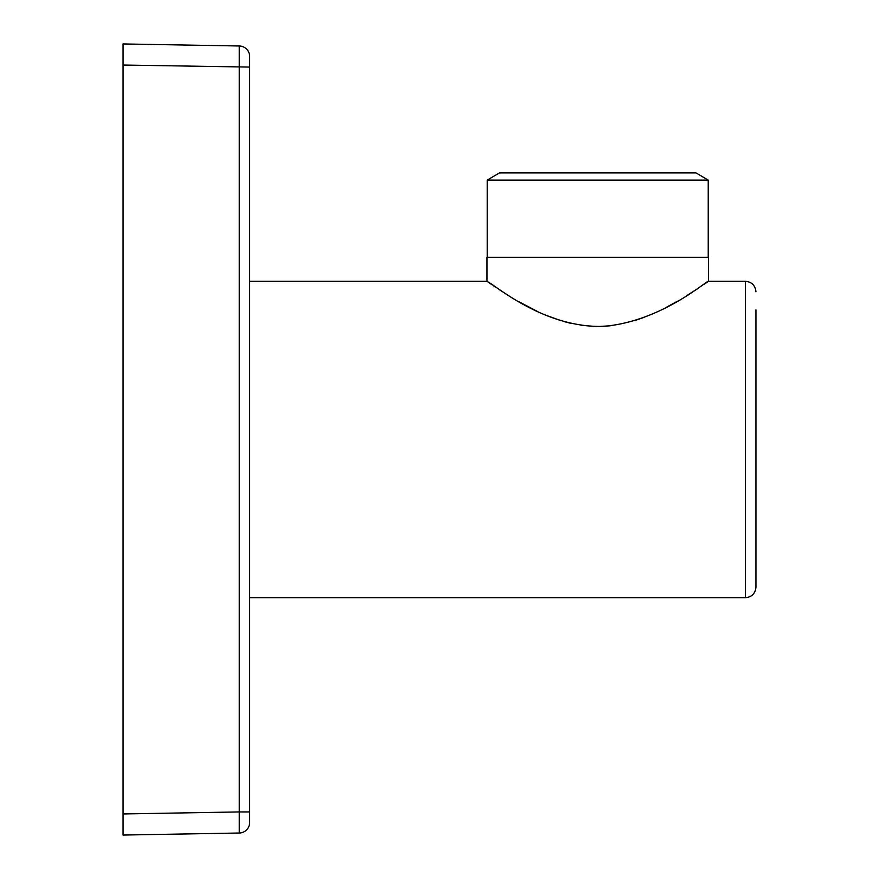 <?xml version="1.0" encoding="UTF-8"?>
<svg xmlns="http://www.w3.org/2000/svg" width="879" height="879" viewBox="0 0 879 879"><rect width="100%" height="100%" fill="white"/><g stroke="black" fill="none" stroke-linecap="round" stroke-linejoin="round"><path stroke-width="1.32" d="M249.636 597.72L745.392 597.72C751.787 597.083 755.303 593.567 755.94 587.172L755.94 309.902M708.474 281.28L708.474 257.283L486.966 257.283L486.966 281.28L487.647 281.763C494.712 284.598 544.013 328.471 603.95 326.34C662.447 321.264 707.782 279.533 708.474 281.28L745.392 281.28C751.787 281.917 755.303 285.433 755.94 291.828M707.793 281.763L704.156 284.269M697.629 288.675L686.422 295.849M677.467 301.2L666.106 307.43M653.185 313.627L650.713 314.693M644.263 317.297L634.572 320.648M610.279 325.812L598.214 326.505M595.281 326.483L581.129 325.296M571.02 323.395L563.054 321.307M561.033 320.703L546.65 315.506M537.179 311.309L519.126 301.86M508.26 295.377L499.657 289.883M495.525 287.147L493.174 285.565M491.976 284.752L488.306 282.214M708.232 180.107L695.981 172.899L499.459 172.899L487.208 180.107L708.232 180.107L708.232 257.283M486.966 281.28L249.636 281.28M123.06 835.05L123.06 813.954L239.275 811.932L239.275 45.983L123.06 43.95L239.275 45.983A10.548 10.548 0 0 1 249.636 56.52L249.636 822.48L249.636 811.932L239.275 811.932L239.275 833.017L123.06 835.05M249.636 56.52L249.636 67.068L123.06 65.046L123.06 813.954M123.06 65.046L123.06 43.95M249.636 822.48A10.548 10.548 0 0 1 239.275 833.017M745.392 597.72L745.392 281.28M487.208 180.107L487.208 257.283"/></g></svg>
